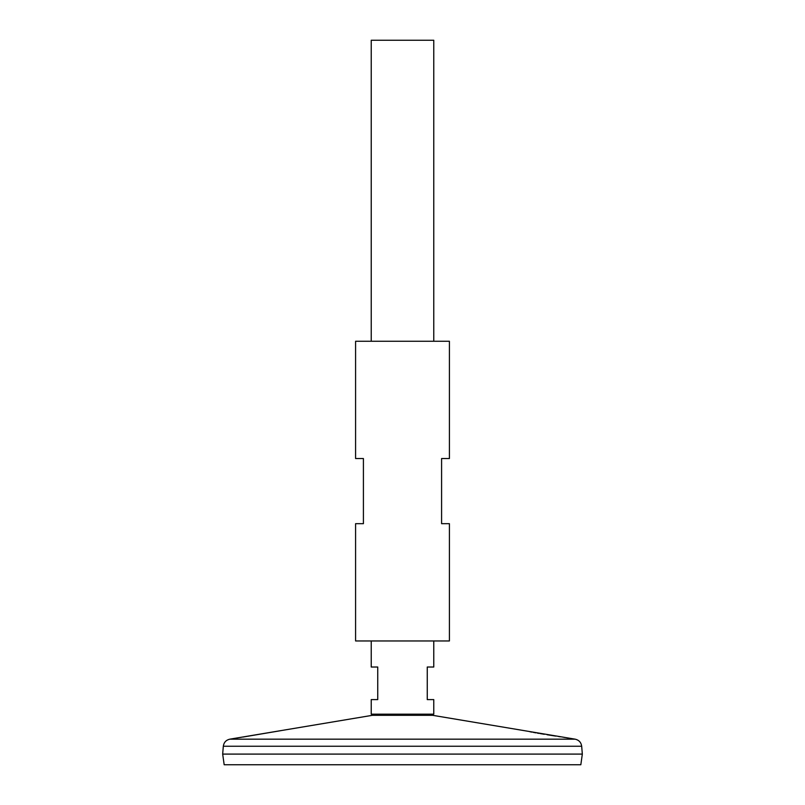 <?xml version="1.0" encoding="UTF-8"?>
<svg xmlns="http://www.w3.org/2000/svg" width="805" height="805" viewBox="0 0 805 805"><rect width="100%" height="100%" fill="white"/><g stroke="black" fill="none" stroke-linecap="round" stroke-linejoin="round"><path stroke-width="1.21" d="M449.411 341.26L355.589 341.26L355.589 458.528L363.407 458.528L363.407 523.683L355.589 523.683L355.589 640.961L449.411 640.961L449.411 523.683L441.593 523.683L441.593 458.528L449.411 458.528L449.411 341.26M242.919 737.068L280.844 730.648M281.106 730.588L229.817 739.171L575.183 739.171L432.617 715.313L372.383 715.313L281.106 730.588M239.005 737.642L239.588 737.561M240.323 737.45L241.218 737.32M564.949 737.491L563.802 737.32M560.421 736.817L558.549 736.535M555.661 736.092L547.128 734.744M544.291 734.271L540.115 733.566M539.038 733.385L537.338 733.093M535.969 732.852L533.463 732.399M532.145 732.158L529.932 731.745M223.317 746.245L222.673 754.064L224.172 764.75L580.828 764.75L582.327 754.094L222.703 754.094L582.327 754.094L581.683 746.245L223.317 746.245C223.871 742.411 226.044 740.047 229.817 739.171M433.774 640.961L433.774 667.023L427.254 667.023L427.254 699.595L433.774 699.595L433.774 714.186L371.226 714.186L371.226 699.595L377.746 699.595L377.746 667.023L371.226 667.023L371.226 640.961M433.774 341.26L433.774 40.25L371.226 40.25L371.226 341.26M581.683 746.245C581.13 742.411 578.956 740.047 575.183 739.171M432.617 715.313L429.689 714.186M372.383 715.313L375.311 714.186"/></g></svg>
